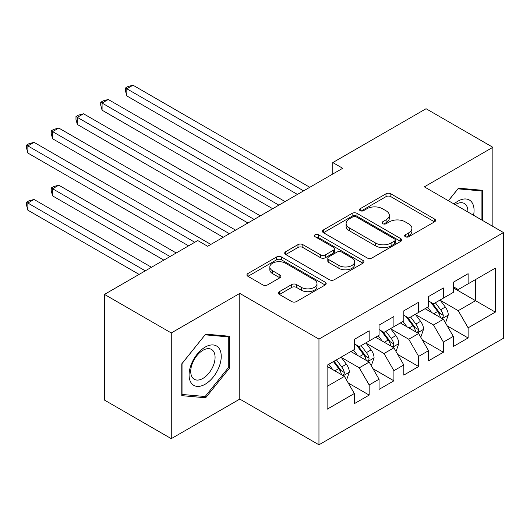 <?xml version="1.0" encoding="UTF-8"?>
<svg xmlns="http://www.w3.org/2000/svg" width="530" height="530" viewBox="0 0 530 530"><rect width="100%" height="100%" fill="white"/><g stroke="black" fill="none" stroke-linecap="round" stroke-linejoin="round"><path stroke-width="0.79" d="M405.357 236.738A2.405 1.385 0 0 0 408.756 236.738L434.56 221.845A3.432 1.981 0 0 0 435.567 220.44A3.432 1.981 0 0 0 434.56 219.042L390.849 193.808A3.432 1.981 0 0 0 385.992 193.808L360.195 208.701A2.405 1.385 0 0 0 359.492 209.681A2.405 1.385 0 0 0 360.195 210.662A2.405 1.385 0 0 0 363.593 210.662L366.932 208.734A10.991 6.347 0 0 1 382.475 208.734L386.118 210.841A10.991 6.347 0 0 1 389.331 215.326A10.991 6.347 0 0 1 386.118 219.811L382.779 221.739A2.405 1.385 0 0 0 382.07 222.719A2.405 1.385 0 0 0 382.779 223.7A2.405 1.385 0 0 0 386.178 223.7L389.517 221.772A10.991 6.347 0 0 1 405.052 221.772L408.696 223.879A10.991 6.347 0 0 1 411.916 228.364A10.991 6.347 0 0 1 408.696 232.849L405.357 234.777A2.405 1.385 0 0 0 404.655 235.757A2.405 1.385 0 0 0 405.357 236.738L405.357 234.777M279.396 291.659A3.432 1.981 0 0 0 278.389 293.063A3.432 1.981 0 0 0 279.396 294.461L291.659 301.543A3.432 1.981 0 0 0 296.515 301.543L325.168 285.001A3.432 1.981 0 0 0 326.175 283.596A3.432 1.981 0 0 0 325.168 282.198L281.463 256.964A3.432 1.981 0 0 0 276.6 256.964L247.954 273.506A3.432 1.981 0 0 0 246.947 274.904A3.432 1.981 0 0 0 247.954 276.309L262.761 284.862A3.432 1.981 0 0 0 267.617 284.862L279.88 277.78A3.432 1.981 0 0 0 280.887 276.382A3.432 1.981 0 0 0 279.88 274.977L272.539 270.737A9.189 5.307 0 0 1 269.843 266.988A9.189 5.307 0 0 1 275.514 262.085A9.189 5.307 0 0 1 285.524 263.238L314.303 279.847A9.189 5.307 0 0 1 316.993 283.596A9.189 5.307 0 0 1 311.322 288.499A9.189 5.307 0 0 1 301.312 287.346L296.515 284.584A3.432 1.981 0 0 0 291.659 284.584L279.396 291.659L279.396 294.461M171.269 332.959L171.269 438.654L239.792 399.09L239.792 293.401L171.269 332.959L104.476 294.402L197.736 240.554L207.634 246.264L342.705 168.288L332.807 162.571L332.807 173.999M239.792 293.401L318.954 339.101L503.5 232.557L503.5 338.246L318.954 444.796L318.954 339.101M492.86 226.416L492.86 147.294L424.338 186.852L503.5 232.557M492.86 147.294L426.067 108.73L332.807 162.571M367.177 257.944A3.432 1.981 0 0 0 372.033 257.944L400.687 241.402A3.432 1.981 0 0 0 401.694 239.997A3.432 1.981 0 0 0 400.687 238.599L356.975 213.365A3.432 1.981 0 0 0 352.119 213.365L323.466 229.907A3.432 1.981 0 0 0 322.465 231.305A3.432 1.981 0 0 0 323.466 232.71L367.177 257.944M316.052 237.261A2.405 1.385 0 0 1 318.49 237.599L318.49 234.744L362.924 260.396A3.432 1.981 0 0 1 363.931 261.8A3.432 1.981 0 0 1 362.924 263.198L334.271 279.741A3.432 1.981 0 0 1 329.415 279.741L285.71 254.506L285.71 251.704A3.432 1.981 0 0 0 284.703 253.108A3.432 1.981 0 0 0 285.71 254.506M285.71 251.704L297.973 244.628A3.432 1.981 0 0 1 302.829 244.628L320.557 254.857A3.432 1.981 0 0 0 325.413 254.857L333.542 250.16A3.432 1.981 0 0 0 334.549 248.762A3.432 1.981 0 0 0 333.542 247.358L315.092 236.705A2.405 1.385 0 0 1 314.389 235.724A2.405 1.385 0 0 1 315.873 234.439A2.405 1.385 0 0 1 318.49 234.744M453.283 287.83L475.549 300.682L475.549 279.548L495.338 268.12L468.123 283.828L468.123 273.692L453.283 282.258L453.283 292.401L443.385 298.112L443.385 287.976L428.545 296.542L428.545 306.685L418.647 312.395L418.647 302.252L403.807 310.825L403.807 320.968L393.909 326.679L393.909 316.536L379.069 325.109L379.069 335.245L369.171 340.962L369.171 330.819L354.332 339.392L354.332 349.528L327.116 365.243L327.116 409.233L354.332 393.518L344.434 376.38L327.116 366.382M495.338 268.12L495.338 312.11L468.123 327.818L458.231 310.679L440.291 300.325M447.221 325.89L468.123 337.961L468.123 327.818M468.123 337.961L453.283 346.534L453.283 336.391L443.385 342.102L433.494 324.963L415.553 314.608M422.483 340.174L443.385 352.245L443.385 342.102M443.385 352.245L428.545 360.811L428.545 350.675L418.647 356.385L408.756 339.246L390.815 328.892M397.745 354.457L418.647 366.528L418.647 356.385M418.647 366.528L403.807 375.094L403.807 364.958L393.909 370.669L384.018 353.53L366.078 343.175M373.007 368.741L393.909 380.812L393.909 370.669M393.909 380.812L379.069 389.378L379.069 379.235L369.171 384.952L359.274 367.813L341.34 357.458M348.27 383.024L369.171 395.089L369.171 384.952M369.171 395.089L354.332 403.661L354.332 393.518M354.332 343.818L359.274 346.673L369.171 340.962M327.116 386.377L344.434 376.38M379.069 329.534L384.018 332.389L393.909 326.679M359.274 367.813L369.171 362.096L350.867 351.529M379.069 379.235L369.171 362.096M403.807 315.251L408.756 318.106L418.647 312.395M384.018 353.53L393.909 347.819L375.604 337.246M403.807 364.958L393.909 347.819M428.545 300.967L433.494 303.829L443.385 298.112M408.756 339.246L418.647 333.536L400.342 322.962M428.545 350.675L418.647 333.536M453.283 286.69L458.231 289.546L468.123 283.828M433.494 324.963L443.385 319.252L425.08 308.685M453.283 336.391L443.385 319.252M104.476 294.402L104.476 400.09L171.269 438.654M239.792 399.09L318.954 444.796M458.231 310.679L475.549 300.682L495.338 312.11M482.346 220.347L482.346 190.29L458.476 188.157L448.373 200.731M229.523 368.085L229.523 336.258L205.653 334.125L181.783 363.825L181.783 395.652L205.653 397.785L229.523 368.085L228.291 367.376M406.318 237.082L408.696 235.704A10.991 6.347 0 0 0 411.916 231.219L411.916 228.364M389.331 215.326L389.331 218.181A10.991 6.347 0 0 1 386.118 222.666L383.74 224.044M434.514 221.871L390.849 196.663A3.432 1.981 0 0 0 385.992 196.663L361.155 211.006M400.64 241.428L356.975 216.22A3.432 1.981 0 0 0 352.119 216.22L323.512 232.736M394.611 240.978A2.405 1.385 0 0 0 395.32 239.997A2.405 1.385 0 0 0 394.611 239.017L356.246 216.869A2.405 1.385 0 0 0 352.848 216.869L349.33 218.903A10.991 6.347 0 0 0 346.11 223.388A10.991 6.347 0 0 0 349.33 227.873L375.551 243.012A10.991 6.347 0 0 0 391.094 243.012L394.611 240.978L394.611 243.84A2.405 1.385 0 0 0 395.32 242.853L395.32 239.997M346.11 223.388L346.11 226.244A10.991 6.347 0 0 0 349.33 230.729L349.33 227.873M394.611 243.84L391.094 245.867A10.991 6.347 0 0 1 375.551 245.867L349.33 230.729M285.756 254.532L297.973 247.483L297.973 244.628M334.549 248.762L334.549 251.618A3.432 1.981 0 0 1 333.542 253.022L325.413 257.719A3.432 1.981 0 0 1 320.557 257.719L302.829 247.483A3.432 1.981 0 0 0 297.973 247.483M318.49 237.599L362.878 263.224M338.948 265.477A9.189 5.307 0 0 0 348.959 266.63A9.189 5.307 0 0 0 354.63 261.727A9.189 5.307 0 0 0 351.94 257.977L341.804 252.128A3.432 1.981 0 0 0 336.947 252.128L328.812 256.825A3.432 1.981 0 0 0 327.805 258.223A3.432 1.981 0 0 0 328.812 259.627L338.948 265.477L338.948 268.339A9.189 5.307 0 0 0 348.959 269.485A9.189 5.307 0 0 0 354.63 264.583L354.63 261.727M327.805 258.223L327.805 261.078A3.432 1.981 0 0 0 328.812 262.482L328.812 259.627M338.948 268.339L328.812 262.482M316.993 283.596L316.993 286.458A9.189 5.307 0 0 1 311.322 291.354A9.189 5.307 0 0 1 301.312 290.208L296.515 287.439A3.432 1.981 0 0 0 291.659 287.439L279.442 294.488M269.843 266.988L269.843 269.843A9.189 5.307 0 0 0 272.539 273.593L272.539 270.737M279.833 277.806L272.539 273.593M325.122 285.027L281.463 259.819A3.432 1.981 0 0 0 276.6 259.819L247.994 276.335M203.129 396.327L205.653 397.785M445.22 322.425L445.809 322.081L448.281 314.939A9.268 5.353 -120 0 0 445.326 307.042L440.072 300.026M431.698 312.501L427.703 307.168M425.835 309.116L425.378 308.513M126.816 153.051L247.954 222.991L77.334 124.484L77.334 117.342L83.521 113.771L260.323 215.849M441.642 318.245L443.073 316.953L443.279 315.33A9.268 5.353 -120 0 0 440.622 309.758L435.368 302.743M432.367 303.18L438.86 311.845A4.724 2.729 60 0 1 439.721 313.276L443.279 315.33M430.738 302.239L437.654 311.468A9.268 5.353 60 0 1 440.311 317.046L440.496 317.583M303.617 190.853L126.816 88.775L132.997 85.204L309.798 187.282M297.429 194.424L126.816 95.917L126.816 88.775L125.451 87.993L127.929 86.562L132.997 85.204M126.816 95.917L125.451 90.849L125.451 87.993M420.482 336.702L421.072 336.365L423.543 329.223A9.268 5.353 -120 0 0 420.588 321.326L415.334 314.31M406.96 326.785L402.966 321.452M401.097 323.399L400.64 322.79M102.071 167.328L223.216 237.268L52.596 138.767L52.596 131.625L58.784 128.055L235.585 230.126M416.898 332.529L418.336 331.23L418.541 329.614A9.268 5.353 -120 0 0 415.884 324.042L410.631 317.026M407.63 317.463L414.122 326.129A4.724 2.729 60 0 1 414.983 327.56L418.541 329.614M406 316.523L412.916 325.751A9.268 5.353 60 0 1 415.573 331.329L415.758 331.866M395.738 350.986L396.334 350.641L398.805 343.5A9.268 5.353 -120 0 0 395.85 335.609L390.597 328.593M382.216 341.068L378.221 335.735M376.36 337.683L375.902 337.073M77.334 181.611L188.581 245.84L27.858 153.044L27.858 145.902L34.046 142.338L210.847 244.41M392.16 346.805L393.598 345.514L393.803 343.897A9.268 5.353 -120 0 0 391.147 338.319L385.893 331.31M382.892 331.747L389.384 340.406A4.724 2.729 60 0 1 390.246 341.843L393.803 343.897M381.262 330.799L388.179 340.035A9.268 5.353 60 0 1 390.835 345.613L391.021 346.15M278.879 205.136L102.078 103.058L108.259 99.488L285.06 201.566M272.692 208.707L102.078 110.2L102.078 103.058L100.713 102.27L103.191 100.846L108.259 99.488M102.078 110.2L100.713 105.132L100.713 102.27M254.142 219.42L75.975 116.554L78.453 115.129L83.521 113.771M77.334 124.484L75.975 119.409L75.975 116.554M473.568 215.273A22.737 13.131 120 0 0 471.905 202.381A22.737 13.131 120 0 0 454.025 203.99M467.891 212A17.218 9.938 120 0 0 466.267 205.282A17.218 9.938 120 0 0 464.333 203.494A17.218 9.938 120 0 0 455.19 204.666M457.933 188.832L481.114 190.926L481.114 219.632M479.577 190.045L481.114 190.926M448.42 200.757L457.98 188.865M191.231 382.991A22.737 13.131 120 0 0 213.199 377.108A22.737 13.131 120 0 0 219.082 348.349A22.737 13.131 120 0 0 197.12 354.232A22.737 13.131 120 0 0 191.231 382.991M192.364 377.486A17.218 9.938 120 0 0 194.298 379.281A17.218 9.938 120 0 0 210.317 371.238A17.218 9.938 120 0 0 213.444 351.251A17.218 9.938 120 0 0 211.51 349.455A17.218 9.938 120 0 0 195.49 357.492A17.218 9.938 120 0 0 192.364 377.486M205.156 334.827L228.291 336.894L228.291 367.734L205.156 396.513L182.028 394.446L182.028 363.606L205.11 334.801M226.754 336.013L228.291 336.894M371 365.269L371.596 364.925L374.067 357.783A9.268 5.353 -120 0 0 371.113 349.893L365.852 342.877M357.478 355.352L353.483 350.019M351.615 351.966L351.165 351.357M176.212 252.982L58.784 185.182L52.596 188.753L52.596 195.895L163.843 260.124M367.423 361.089L368.86 359.797L369.066 358.181A9.268 5.353 -120 0 0 366.409 352.602L361.155 345.587M358.154 346.024L364.647 354.689A4.724 2.729 60 0 1 365.501 356.127L369.066 358.181M356.524 345.083L363.441 354.318A9.268 5.353 60 0 1 366.098 359.897L366.283 360.433M52.596 195.895L51.238 190.827L51.238 187.971L170.031 256.553M51.238 187.971L53.709 186.54L58.784 185.182M346.262 379.553L346.858 379.208L349.33 372.067A9.268 5.353 -120 0 0 346.375 364.176L341.115 357.16M332.741 369.629L328.746 364.302M151.474 267.266L34.046 199.465L27.858 203.036L27.858 210.178L139.105 274.407M342.685 375.373L344.122 374.081L344.328 372.464A9.268 5.353 -120 0 0 341.671 366.886L336.418 359.87M334.092 361.215L339.909 368.973A4.724 2.729 60 0 1 340.764 370.41L344.328 372.464M333.45 361.586L338.703 368.602A9.268 5.353 60 0 1 341.36 374.18L341.545 374.717M27.858 210.178L26.5 205.11L26.5 202.248L145.293 270.837M26.5 202.248L28.971 200.824L34.046 199.465M229.404 233.697L51.238 130.837L53.709 129.406L58.784 128.055M52.596 138.767L51.238 133.692L51.238 130.837M194.768 242.27L26.5 145.121L28.971 143.69L34.046 142.338M27.858 153.044L26.5 147.976L26.5 145.121M408.696 235.704L408.696 232.849M382.779 223.7L382.779 221.739M386.118 222.666L386.118 219.811M360.195 210.662L360.195 208.701M385.992 196.663L385.992 193.808M390.849 196.663L390.849 193.808M434.56 221.845L434.56 219.042M323.466 232.71L323.466 229.907M352.119 216.22L352.119 213.365M356.975 216.22L356.975 213.365M400.687 241.402L400.687 238.599M375.551 245.867L375.551 243.012M391.094 245.867L391.094 243.012M302.829 247.483L302.829 244.628M320.557 257.719L320.557 254.857M325.413 257.719L325.413 254.857M333.542 253.022L333.542 250.16M362.924 263.198L362.924 260.396M291.659 287.439L291.659 284.584M296.515 287.439L296.515 284.584M301.312 290.208L301.312 287.346M279.88 277.78L279.88 274.977M247.954 276.309L247.954 273.506M276.6 259.819L276.6 256.964M281.463 259.819L281.463 256.964M325.168 285.001L325.168 282.198M442.225 318.583L448.221 315.118M440.622 309.758L445.326 307.042M433.785 313.707L437.654 311.468M417.488 332.86L423.483 329.402M415.884 324.042L420.588 321.326M409.047 327.99L412.916 325.751M392.75 347.143L398.745 343.685M391.147 338.319L395.85 335.609M384.31 342.274L388.179 340.035M368.012 361.427L374.008 357.962M366.409 352.602L371.113 349.893M359.572 356.558L363.441 354.318M343.274 375.71L349.27 372.245M341.671 366.886L346.375 364.176M334.827 370.834L338.703 368.602"/></g></svg>
